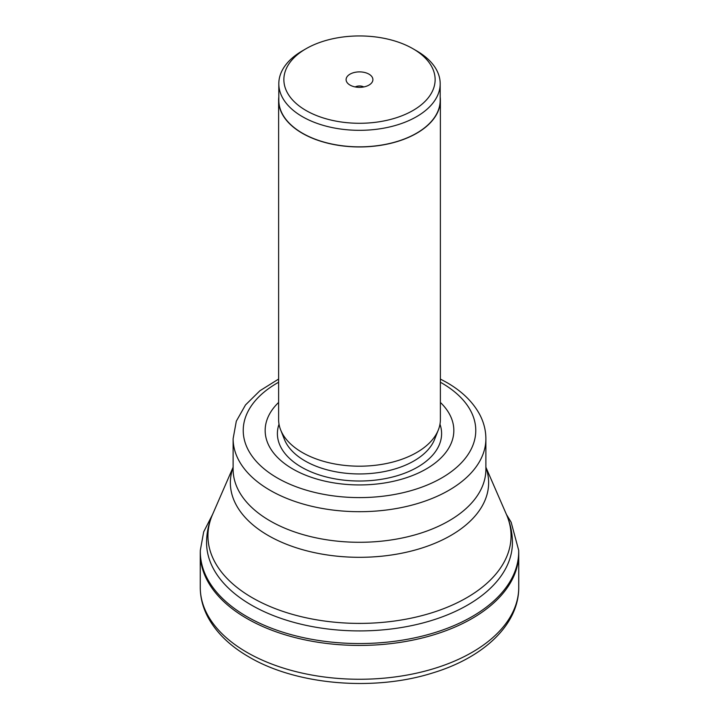 <?xml version="1.0" encoding="UTF-8"?>
<svg xmlns="http://www.w3.org/2000/svg" width="719" height="719" viewBox="0 0 719 719"><rect width="100%" height="100%" fill="white"/><g stroke="black" fill="none" stroke-linecap="round" stroke-linejoin="round"><path stroke-width="1.08" d="M200.277 552.156A159.241 91.942 0 0 0 200.259 553.486A159.241 91.942 0 0 0 246.896 618.502A159.241 91.942 0 0 0 420.444 638.427A159.241 91.942 0 0 0 518.741 553.486A159.241 91.942 0 0 0 518.723 552.156L518.678 550.296A159.196 91.915 0 0 1 421.487 636.288A159.196 91.915 0 0 1 246.932 616.623A159.196 91.915 0 0 1 200.322 550.296L200.277 552.156M440.388 402.442A94.333 54.464 180 0 1 417.559 473.399A94.333 54.464 180 0 1 292.795 468.986A94.333 54.464 180 0 1 278.613 402.442M440.388 100.256L440.388 419.492A80.888 46.699 180 0 1 438.347 429.899A80.888 46.699 180 0 1 381.879 464.366A80.888 46.699 180 0 1 302.304 452.512A80.888 46.699 180 0 1 280.653 429.899A80.888 46.699 180 0 1 278.613 419.492L278.613 100.256A80.888 46.699 0 0 0 302.304 133.276A80.888 46.699 0 0 0 390.453 143.396A80.888 46.699 0 0 0 440.388 100.256A80.888 46.699 0 0 0 440.19 96.993M278.81 96.993A80.888 46.699 0 0 0 278.613 100.256M440.19 83.746L440.19 100.256A80.69 46.582 180 0 1 390.381 143.297A80.69 46.582 180 0 1 302.447 133.195A80.69 46.582 180 0 1 278.81 100.256L278.81 83.746A80.69 46.582 0 0 0 302.447 116.685A80.69 46.582 0 0 0 416.553 116.685A80.69 46.582 0 0 0 440.19 83.746A80.69 46.582 0 0 0 416.553 50.806L412.985 48.739A75.63 43.67 0 0 0 306.015 48.739L306.015 48.739A75.63 43.67 0 0 0 306.015 110.492A75.63 43.67 0 0 0 412.985 110.492A75.63 43.67 0 0 0 412.985 48.739L416.553 50.806M306.015 48.739L302.447 50.806A80.69 46.582 0 0 0 278.81 83.746M350.027 85.085A13.4 7.738 180 0 1 347.268 82.775A13.4 7.738 180 0 1 351.906 73.248A13.4 7.738 180 0 1 368.973 74.147A13.4 7.738 180 0 1 371.732 82.775A13.4 7.738 180 0 1 350.027 85.085M355.213 86.945A6.318 3.649 180 0 1 363.787 86.945M518.741 587.324A159.241 91.942 180 0 1 420.444 672.265A159.241 91.942 180 0 1 246.896 652.331A159.241 91.942 180 0 1 200.259 587.324C200.295 597.624 202.839 607.555 207.89 617.109C216.365 632.774 230.062 646.057 248.99 656.959C296.435 685.063 374.069 691.606 432.811 672.912C483.375 657.651 518.947 624.757 518.741 587.324L518.741 553.486M251.308 605.021A152.922 88.293 0 0 0 251.362 605.047A152.922 88.293 0 0 0 418.018 624.191A152.922 88.293 0 0 0 512.422 542.62C512.386 532.932 510.409 523.585 506.491 514.597A151.547 87.493 180 0 1 434.231 612.022A151.547 87.493 180 0 1 252.342 597.768A151.547 87.493 180 0 1 252.279 597.741A151.547 87.493 180 0 1 212.509 514.597C208.591 523.585 206.614 532.932 206.578 542.62A152.922 88.293 0 0 0 251.308 605.021M233.118 467.449A129.141 74.56 0 0 0 268.187 535.484A129.141 74.56 0 0 0 420.974 548.327A129.141 74.56 0 0 0 485.882 467.449M485.882 469.327A126.382 72.97 180 0 1 407.862 536.734A126.382 72.97 180 0 1 270.137 520.924A126.382 72.97 180 0 1 233.118 469.327L233.118 438.725A126.382 72.97 0 0 0 270.056 490.277A126.382 72.97 0 0 0 270.137 490.322A126.382 72.97 0 0 0 407.862 506.14A126.382 72.97 0 0 0 485.882 438.725L485.882 469.327M440.388 382.247A116.271 67.128 180 0 1 441.718 383.002A116.271 67.128 180 0 1 441.79 383.047A116.271 67.128 0 0 1 441.682 477.955A116.271 67.128 0 0 1 277.282 477.937A116.271 67.128 0 0 1 277.21 477.892A116.271 67.128 180 0 1 278.613 382.247M279.026 424.219A82.101 47.4 0 0 0 301.45 467.134A82.101 47.4 0 0 0 398.326 475.385A82.101 47.4 0 0 0 439.974 424.219M438.347 429.899L434.591 439.39A77.032 44.47 180 0 1 380.809 472.212A77.032 44.47 180 0 1 305.036 460.924A77.032 44.47 180 0 1 284.409 439.39L280.653 429.899M212.581 514.436L203.693 531.844L200.322 550.296M200.259 553.486L200.259 587.324M506.419 514.436L511.155 522.264L518.678 550.296M233.118 467.215L212.509 514.597M485.882 467.215L506.491 514.597M485.882 438.725C485.846 430.268 483.752 422.143 479.618 414.342C472.751 401.759 461.805 391.145 446.769 382.499L440.388 379.057M233.118 438.725L236.317 421.172L245.512 404.941L259.883 390.777L278.613 379.057"/></g></svg>
